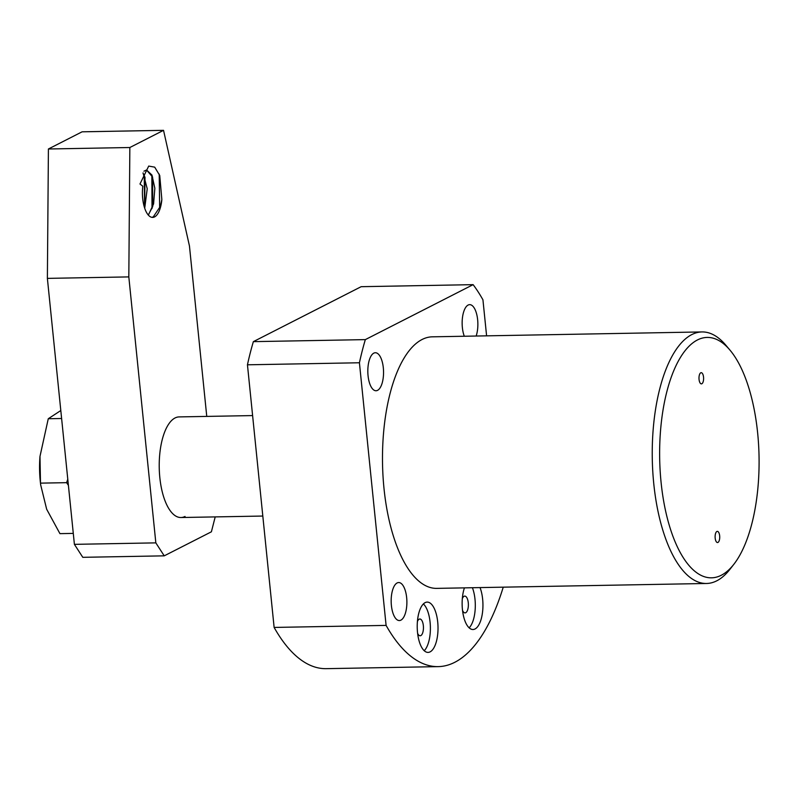 <?xml version="1.0" encoding="UTF-8"?>
<svg xmlns="http://www.w3.org/2000/svg" width="799" height="799" viewBox="0 0 799 799"><rect width="100%" height="100%" fill="white"/><g stroke="black" fill="none" stroke-linecap="round" stroke-linejoin="round"><path stroke-width="1.2" d="M706.546 583.48L436.793 588.374A125.793 52.015 -91 0 1 383.989 488.359A125.793 52.015 -91 0 1 432.239 336.828L701.981 331.935A125.793 52.015 89 0 0 691.764 334.601A125.793 52.015 89 0 0 653.742 483.465A125.793 52.015 89 0 0 706.546 583.48A125.793 52.015 89 0 0 716.773 580.813A125.793 52.015 89 0 0 729.916 569.337L733.862 564.284A120.2 49.698 89 0 0 759.05 456.718A120.2 49.698 89 0 0 729.986 350.132A120.2 49.698 89 0 0 697.407 339.974A120.2 49.698 89 0 0 661.073 482.226A120.2 49.698 89 0 0 721.307 575.25A120.2 49.698 89 0 0 733.862 564.284M729.986 350.132L725.852 345.228A125.793 52.015 89 0 0 701.981 331.935M464.429 587.874A25.159 10.407 89 0 0 462.431 609.507A25.159 10.407 89 0 0 472.988 629.512A25.159 10.407 89 0 0 482.646 599.2A25.159 10.407 89 0 0 480.039 587.585M472.409 587.724A25.159 10.407 -91 0 1 475.006 599.34A25.159 10.407 -91 0 1 469.143 627.824M437.722 622.101A25.159 10.407 89 0 0 427.165 602.096A25.159 10.407 89 0 0 417.517 632.409A25.159 10.407 89 0 0 428.074 652.403A25.159 10.407 89 0 0 437.722 622.101M423.38 603.924A25.159 10.407 -91 0 1 430.092 622.241A25.159 10.407 -91 0 1 424.229 650.716M406.661 597.652A19.006 7.86 89 0 0 398.681 582.541A19.006 7.86 89 0 0 391.39 605.432A19.006 7.86 89 0 0 399.37 620.553A19.006 7.86 89 0 0 406.661 597.652M476.154 336.029A19.006 7.86 89 0 0 477.642 319.76A19.006 7.86 89 0 0 469.662 304.649A19.006 7.86 89 0 0 462.371 327.55A19.006 7.86 89 0 0 464.309 336.249M383.32 367.85A19.006 7.86 89 0 0 375.34 352.739A19.006 7.86 89 0 0 368.049 375.63A19.006 7.86 89 0 0 376.029 390.751A19.006 7.86 89 0 0 383.32 367.85M715.175 538.097A5.593 2.307 -91 0 1 717.312 531.365A5.593 2.307 -91 0 1 719.659 535.809A5.593 2.307 -91 0 1 717.522 542.541A5.593 2.307 -91 0 1 715.175 538.097M699.055 379.425A5.593 2.307 -91 0 1 701.192 372.684A5.593 2.307 -91 0 1 703.539 377.138A5.593 2.307 -91 0 1 701.402 383.87A5.593 2.307 -91 0 1 699.055 379.425M462.531 610.396A8.389 3.466 89 0 0 465.058 612.883A8.389 3.466 89 0 0 468.274 602.776A8.389 3.466 89 0 0 464.748 596.104A8.389 3.466 89 0 0 462.311 598.681M417.607 633.297A8.389 3.466 89 0 0 420.134 635.774A8.389 3.466 89 0 0 423.35 625.677A8.389 3.466 89 0 0 419.835 619.005A8.389 3.466 89 0 0 417.398 621.582M503.23 587.165A204.065 84.374 -91 0 1 438.222 666.626A204.065 84.374 -91 0 1 386.097 625.397L359.42 362.766A204.065 84.374 -91 0 1 365.333 339.615L473.128 284.654A204.065 84.374 -91 0 1 482.936 299.805L486.601 335.84M473.128 284.654L361.158 286.691L253.363 341.642L365.333 339.615M359.42 362.766L247.45 364.803A204.065 84.374 -91 0 1 253.363 341.642M247.45 364.803L274.127 627.435L386.097 625.397M438.222 666.626L326.242 668.663A204.065 84.374 -91 0 1 274.127 627.435M262.811 516.044L180.944 517.522A50.317 20.804 -91 0 1 180.534 517.522A50.317 20.804 -91 0 1 159.82 477.522A50.317 20.804 -91 0 1 175.031 417.977A50.317 20.804 -91 0 1 178.706 416.928A50.317 20.804 -91 0 1 179.126 416.908L252.604 415.58M148.374 215.121L153.578 203.935L154.846 188.294L151.97 175.061L146.567 169.977L143.94 171.186M161.847 199.58L159.74 175.51L154.706 167.161L148.704 166.072L139.975 184.01L142.801 186.227A23.76 9.828 89 0 0 152.679 217.398A23.76 9.828 89 0 0 154.607 216.899A23.76 9.828 89 0 0 161.847 199.58L160.349 206.372L153.248 216.919L151.92 217.338M146.487 169.977L152.609 177.068L152.699 206.571L148.294 215.031M143.001 173.073L144.999 177.308L144.639 208M144.709 208.239L147.226 188.764L143.071 172.924M178.706 416.928A50.317 20.804 89 0 0 175.031 417.977A50.317 20.804 89 0 0 159.4 472.089A50.317 20.804 89 0 0 180.534 517.522A50.317 20.804 89 0 0 185.038 516.464M215.201 516.903L211.395 531.804L164.234 555.844L82.796 557.322L74.397 544.349L47.381 278.382L48.409 148.994L82.097 131.815L163.535 130.337L189.453 245.992L206.761 416.409M48.409 148.994L129.847 147.515L163.535 130.337M47.381 278.382L128.819 276.903L129.847 147.515M74.397 544.349L155.835 542.871L128.819 276.903M164.234 555.844L155.835 542.871M144.589 207.85L144.249 175.4M152.02 208.559L151.85 175.171M159.67 208.369L159.211 174.112M68.404 485.353L66.627 482.666L67.775 479.2M60.804 410.536L48.27 418.746L61.613 418.496M66.627 482.666L40.489 483.135L40.679 484.883L46.662 509.233L59.935 533.642L73.288 533.402M48.27 418.746L39.99 456.359L40.489 483.135M40.679 484.883L40.419 482.606A56.609 23.411 -91 0 1 39.95 456.898A56.609 23.411 -91 0 1 39.99 456.349M39.95 456.898L39.99 456.359"/></g></svg>

